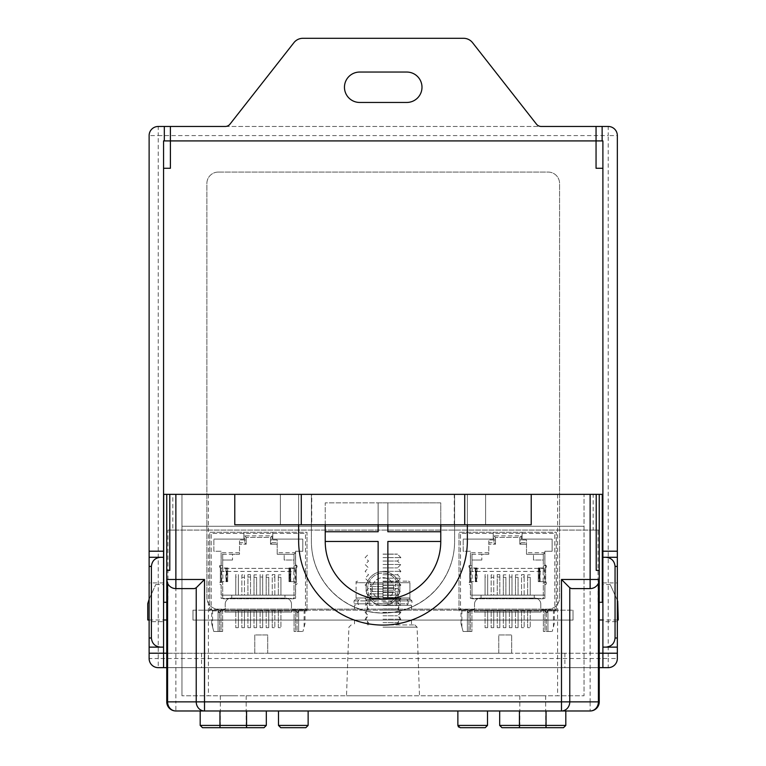 <?xml version="1.0" encoding="UTF-8"?>
<svg xmlns="http://www.w3.org/2000/svg" width="766" height="766" viewBox="0 0 766 766"><rect width="100%" height="100%" fill="white"/><g stroke="black" fill="none" stroke-linecap="round" stroke-linejoin="round"><path stroke-width="0.57" stroke-dasharray="3.83 2.87" d="M590.126 710.982A9.125 9.125 0 0 0 599.242 701.857A9.125 9.125 0 0 1 590.126 710.982L590.126 701.857L175.874 701.857L175.874 530.082L590.126 530.082L590.126 701.857L599.242 701.857L599.242 602.287L598.026 602.287L598.026 530.082L599.242 530.082L599.242 494.357L593.162 494.357L593.162 530.082L599.242 530.082L599.242 494.357L599.242 579.479M593.162 494.357L166.758 494.357L166.758 579.479M166.758 494.357L163.713 494.357L163.713 602.287L163.713 584.573L163.713 602.287L166.758 602.287L166.758 619.991L166.758 602.287L163.713 602.287L167.974 602.287L166.758 602.287L166.758 701.857A9.125 9.125 0 0 0 175.874 710.982L175.874 701.857L166.758 701.857M149.121 599.251L155.737 584.573L149.121 599.251M147.752 619.991L147.752 603.589M599.242 494.357L602.287 494.357L602.287 602.287L602.287 584.573L602.287 602.287L599.242 602.287L599.242 619.991L599.242 602.287L602.287 602.287L598.026 602.287M266.329 725.421L219.957 725.421L219.957 710.982L246.566 710.982L200.194 710.982L561.488 710.982M219.957 710.982L204.512 710.982M246.566 710.982L266.329 710.982L246.566 710.982L246.566 727.7L264.05 727.7M293.311 710.982L308.133 710.982L293.311 710.982M472.689 710.982L457.867 710.982L472.689 710.982M519.434 710.982L499.671 710.982L519.434 710.982L519.434 725.421L499.671 725.421M383 612.36L400.886 612.36L383 612.36M383 615.787L397.468 615.787L383 615.787M383 605.523L400.886 605.523L383 605.523M383 608.941L397.468 608.941L383 608.941M383 598.686L400.886 598.686L383 598.686M383 602.105L397.468 602.105L383 602.105M383 591.84L400.886 591.84L383 591.84M383 595.259L397.468 595.259L383 595.259M383 585.004L400.886 585.004L383 585.004M383 588.422L397.468 588.422L383 588.422M383 581.576L397.468 581.576L383 581.576M383 554.096L397.439 554.096L383 554.096M383 554.191L397.439 554.191L383 554.191M383 557.638L400.886 557.638L383 557.638M383 561.057L397.468 561.057L383 561.057M383 564.475L400.886 564.475L383 564.475M383 567.903L397.468 567.903L383 567.903M383 571.321L400.886 571.321L383 571.321M383 574.739L397.468 574.739L383 574.739M383 578.158L400.886 578.158L383 578.158M383 619.206L400.886 619.206L383 619.206M383 622.653L397.439 622.653L383 622.653M458.528 727.02L460.146 727.7L485.232 727.7M308.133 710.982L308.133 725.421L278.489 725.421L308.133 725.421L278.489 725.421L280.768 727.7L305.854 727.7M590.126 588.604L571.532 588.604M194.468 588.604L175.874 588.604C172.091 588.432 169.334 586.67 167.591 583.309M531.221 524.758L234.779 524.758M311.733 494.357L280.385 494.357L311.398 494.357L311.398 541.323A71.602 71.602 0 0 0 383 612.924A71.602 71.602 0 0 0 454.602 541.323L454.602 494.357L485.615 494.357L311.733 494.357L311.733 524.758M280.385 524.758L280.385 494.357L280.385 524.758M454.267 524.758L454.267 494.357M485.615 524.758L485.615 494.357L485.615 524.758M584.046 494.357L181.954 494.357L311.398 494.357L311.398 541.323A71.602 71.602 0 0 0 383 612.924A71.602 71.602 0 0 0 454.602 541.323L454.602 494.357L584.046 494.357L584.046 695.777L181.954 695.777L584.046 695.777L584.046 494.357M557.591 494.357L557.591 695.777M208.409 494.357L208.409 695.777M181.954 494.357L181.954 695.777L181.954 494.357M181.954 526.28L584.046 526.28L181.954 526.28M532.734 695.777L545.66 695.777L532.734 695.777M233.266 695.777L220.34 695.777L233.266 695.777M383 695.777L346.519 695.777L383 695.777M383 624.932L414.808 624.932L383 624.932M202.483 727.7L246.566 727.7M233.266 727.7L220.34 727.7L233.266 727.7M501.95 727.7L563.517 727.7M532.734 727.7L545.66 727.7L532.734 727.7M593.162 530.082L172.838 530.082L172.838 494.357M598.026 530.082L590.126 530.082M175.874 530.082L167.974 530.082L167.974 602.287M172.838 530.082L167.974 530.082M617.712 601.09L610.263 584.573L617.712 601.09L610.263 584.573L617.712 601.09L618.248 619.991M599.242 570.364L596.207 570.364L596.207 494.357M169.793 494.357L169.793 570.364L166.758 570.364M393.772 599.395L395.84 599.395A16.871 16.871 0 0 0 394.614 576.204A16.871 16.871 0 0 0 371.386 576.204A16.871 16.871 0 0 0 370.16 599.395A16.871 16.871 0 0 1 377.169 572.614A16.871 16.871 0 0 1 399.871 588.451A16.871 16.871 0 0 1 370.16 599.395L371.625 600.917A16.871 16.871 0 0 0 383 605.322L411.505 605.322L383 605.322A16.871 16.871 0 0 0 394.375 600.917L395.84 599.395L410.442 599.395L372.228 599.395A15.358 15.358 0 0 1 372.113 577.621A15.358 15.358 0 0 1 393.887 577.621A15.358 15.358 0 0 1 393.772 599.395L372.228 599.395M383 610.186L411.505 610.186L383 610.186M383 620.067L411.505 620.067L383 620.067M383 597.968L409.906 597.968L356.094 597.968L383 597.968L383 582.706L356.094 582.706L356.094 599.002L356.094 581.586L356.094 582.706L383 582.706L383 597.968M409.906 582.706L383 582.706L409.906 582.706L409.906 599.002L409.906 582.706M383 599.395L408.288 599.395L383 599.395M383 581.155L408.288 581.155L383 581.155M383 599.29L369.317 599.29L383 599.29M383 595.058L394.557 595.058L383 595.058M383 596.293L369.988 596.293L383 596.293M383 592.625L394.557 592.625L383 592.625M383 593.861L369.988 593.861L383 593.861M383 590.193L394.557 590.193L383 590.193M383 591.429L369.988 591.429L383 591.429M383 587.761L394.557 587.761L383 587.761M383 588.997L369.988 588.997L383 588.997M383 585.329L394.557 585.329L383 585.329M383 586.565L369.988 586.565L383 586.565M383 582.897L394.557 582.897L383 582.897M383 584.132L369.988 584.132L383 584.132M383 597.49L394.557 597.49L383 597.49M440.766 531.748L387.864 531.748L440.766 531.748L387.864 531.748L387.864 502.869L325.234 502.869L325.234 541.476L378.136 541.476L378.136 599.041A57.766 57.766 0 0 0 387.864 599.041L387.864 541.476L440.766 541.476L440.766 502.869L378.136 502.869L378.136 531.748L325.234 531.748L325.234 541.476A57.766 57.766 0 0 0 387.864 599.041A57.766 57.766 0 0 0 440.766 541.476L440.766 502.869L325.234 502.869L325.234 541.476A57.766 57.766 0 0 0 383 599.242A57.766 57.766 0 0 0 440.766 541.476L440.766 502.869L325.234 502.869L325.234 531.748L378.136 531.748L325.234 531.748M467.365 524.758L467.365 494.357L454.602 494.357L454.602 541.476A71.602 71.602 0 0 1 383 613.078A71.602 71.602 0 0 1 311.398 541.476L311.398 494.357L298.635 494.357L298.635 540.719A84.365 84.365 0 0 0 383 625.085A84.365 84.365 0 0 0 467.365 540.719L467.365 494.357L298.635 494.357L298.635 540.719A84.365 84.365 0 0 0 383 625.085A84.365 84.365 0 0 0 467.365 540.719L467.365 494.357L454.602 494.357L454.602 541.476A71.602 71.602 0 0 1 383 613.078A71.602 71.602 0 0 1 311.398 541.476L311.398 494.357L298.635 494.357L298.635 540.719A84.365 84.365 0 0 0 383 625.085A84.365 84.365 0 0 0 467.365 540.719L467.365 494.357L298.635 494.357L298.635 524.758M325.234 524.758L325.234 502.869L378.136 502.869L378.136 524.758M325.234 541.476L378.136 541.476L325.234 541.476A57.766 57.766 0 0 0 378.136 599.041L378.136 541.476L378.136 599.041M387.864 599.041L387.864 541.476L387.864 599.041A57.766 57.766 0 0 0 440.766 541.476L387.864 541.476L440.766 541.476M440.766 524.758L440.766 502.869L387.864 502.869L387.864 524.758M378.136 502.869L378.136 531.748L378.136 502.869M387.864 531.748L387.864 502.869L387.864 531.748M596.053 126.467L596.053 140.915L602.89 140.915L602.89 653.216L511.678 653.216L511.678 634.966L498.762 634.966L498.762 653.216L267.698 653.216L267.698 634.966L254.772 634.966L254.772 653.216L267.698 653.216L267.698 634.966L254.772 634.966L254.772 653.216L163.56 653.216L163.56 140.915L602.89 140.915L602.89 168.271L596.053 168.271M170.406 140.915L163.56 140.915L170.406 140.915L170.406 126.467M166.758 653.216L599.242 653.216M498.762 653.216L511.678 653.216L511.678 634.966L498.762 634.966L498.762 653.216M602.89 621.666L602.89 582.907L602.89 621.666L617.339 621.666L617.339 582.907L617.339 621.666M602.89 653.216L602.89 667.655M149.121 135.592L149.121 658.53A9.125 9.125 0 0 0 158.246 667.655L608.214 667.655A9.125 9.125 0 0 0 617.339 658.53L617.339 135.592L608.214 135.592L608.214 658.53L158.246 658.53L158.246 135.592L608.214 135.592L608.214 126.467L158.246 126.467A9.125 9.125 0 0 0 149.121 135.592L158.246 135.592L158.246 126.467M149.121 621.666L149.121 582.907L149.121 621.666L163.56 621.666L163.56 582.907L163.56 621.666M170.406 168.271L163.56 168.271L163.56 140.915M163.56 653.216L163.56 667.655M596.101 140.915L602.89 140.915M166.758 667.655L599.242 667.655M225.214 126.467L541.246 126.467A6.08 6.08 0 0 1 536.459 124.14L472.545 42.666A11.404 11.404 0 0 0 463.574 38.3L302.886 38.3A11.404 11.404 0 0 0 293.914 42.666L229.992 124.14A6.08 6.08 0 0 1 225.214 126.467M218.291 172.072L548.169 172.072A11.404 11.404 0 0 1 559.573 183.476L559.573 597.729A11.404 11.404 0 0 1 548.169 609.123L218.291 609.123A11.404 11.404 0 0 1 206.887 597.729L206.887 183.476A11.404 11.404 0 0 1 218.291 172.072L548.169 172.072A11.404 11.404 0 0 1 559.573 183.476L559.573 597.729A11.404 11.404 0 0 1 548.169 609.123L218.291 609.123A11.404 11.404 0 0 1 206.887 597.729L206.887 183.476A11.404 11.404 0 0 1 218.291 172.072M359.666 72.052L406.794 72.052A15.205 15.205 0 0 1 421.989 87.247A15.205 15.205 0 0 1 406.794 102.453L359.666 102.453A15.205 15.205 0 0 1 344.461 87.247A15.205 15.205 0 0 1 359.666 72.052M602.89 647.126L617.339 647.126M617.339 557.284L602.89 557.284M149.121 647.126L163.56 647.126M163.56 557.284L149.121 557.284M163.56 582.907L149.121 582.907M608.214 126.467A9.125 9.125 0 0 1 617.339 135.592A9.125 9.125 0 0 0 608.214 126.467M192.975 610.186L573.025 610.186L192.975 610.186L192.975 620.067L573.025 620.067L192.975 620.067L192.975 610.186M573.025 610.186L573.025 620.067L573.025 610.186M277.196 552.726L277.196 542.692L277.196 544.214L270.503 544.214L270.503 537.378L246.183 537.378L270.503 537.378L270.503 539.963L277.196 539.963L277.196 554.249L277.196 552.726L295.513 552.726L295.513 565.806L293.991 565.806L293.991 554.249L284.186 554.249L284.186 560.023L293.991 560.023L293.991 554.249L277.196 554.249L284.186 554.249L284.186 560.023L293.991 560.023L293.991 571.426L222.695 571.426L222.695 565.806L220.34 565.806L222.695 565.806L222.695 554.249L222.695 568.382L293.991 568.382L222.695 568.382L222.695 571.426M239.499 542.692L239.499 544.214L246.183 544.214L239.499 544.214L239.499 539.963L246.183 539.963L246.183 544.214L246.183 537.378L246.183 539.963L239.499 539.963L239.499 554.249L222.695 554.249L221.173 552.726L239.499 552.726L239.499 542.692L244.66 542.692L244.66 535.855L272.026 535.855L272.026 542.692L277.196 542.692M222.695 554.249L232.5 554.249L232.5 560.023L232.5 554.249L239.499 554.249L239.499 552.726M232.5 560.023L222.695 560.023L232.5 560.023M295.513 595.144L221.173 595.144L221.173 582.524L222.695 582.524L222.695 595.144L293.991 595.144L293.991 598.792L222.695 598.792L293.991 598.792L293.991 582.524L295.513 582.524L295.513 595.144L293.991 595.144L293.991 582.524L296.346 582.524L296.346 565.806L293.991 565.806L293.991 571.426M225.204 609.477L209.702 609.477L225.204 609.477L225.204 604.154L225.204 609.477M272.792 532.255L272.792 539.092L302.809 539.092L272.792 539.092L272.792 532.255L306.994 532.255L306.994 610.885L306.994 609.477L306.994 610.186L209.702 610.186L209.702 609.477L211.225 609.477L211.225 610.186L209.702 610.186L209.702 532.255L243.904 532.255L243.904 539.092L213.877 539.092L243.904 539.092L243.904 532.255L272.792 532.255M270.503 544.214L270.503 539.963L277.196 539.963L277.196 544.214L270.503 544.214L272.026 542.692M306.994 610.186L305.471 610.186L305.471 609.477L306.994 609.477L291.482 609.477L306.994 609.477L305.471 609.477L305.471 533.423L211.225 533.423L211.225 610.186L305.471 610.186L305.471 533.423L211.225 533.423L211.225 609.477L209.702 609.477L209.702 610.885L306.994 610.885L291.789 610.885L291.789 612.063L224.898 612.063L224.898 610.885L209.702 610.885L209.702 532.255L306.994 532.255L306.994 610.186M272.256 610.646L272.256 627.67L274.841 627.67L272.256 627.67L272.256 610.186L274.841 610.186L272.256 610.646L274.841 610.186L274.841 627.67L274.841 610.646M260.095 610.186L262.681 610.186L260.095 610.186L260.095 627.67L260.095 610.186M247.935 610.186L250.52 610.186L247.935 610.186L247.935 627.67L247.935 610.186M235.775 610.186L238.35 610.186L235.775 610.186L235.775 627.67L235.775 610.186M220.34 610.186L211.675 610.186L222.619 610.186L220.34 610.186L220.34 611.335A1.139 1.139 0 0 1 219.2 612.474A1.139 1.139 0 0 1 218.061 611.335A1.139 1.139 0 0 0 219.2 612.474A1.139 1.139 0 0 0 220.34 611.335L220.34 610.186L219.641 612.388L218.061 611.335L219.641 612.388L220.34 610.186M298.635 610.186L294.067 610.186L296.346 610.186L296.346 611.335A1.139 1.139 0 0 0 297.486 612.474A1.139 1.139 0 0 0 298.635 611.335A1.139 1.139 0 0 1 297.486 612.474A1.139 1.139 0 0 1 296.346 611.335L297.055 612.388L296.346 610.186L305.012 610.186L305.012 623.658L302.924 631.471L304.121 626.981L304.121 610.186L298.635 610.186L298.635 631.471L298.635 610.186M304.121 610.186L305.012 610.186M241.855 610.186L244.44 610.186L241.855 610.186L241.855 627.67L241.855 610.186M254.015 610.186L256.6 610.186L254.015 610.186L254.015 627.67L254.015 610.186M266.175 610.186L268.761 610.186L266.175 610.186L266.175 627.67L266.175 610.186M278.336 610.646L278.336 627.67L280.921 627.67L278.336 627.67L278.336 610.186L280.921 610.186L278.336 610.646L280.921 610.186L280.921 627.67L280.921 610.646M211.225 610.186L211.225 609.477L211.225 610.186M212.565 610.186L212.565 626.981L213.771 631.471L219.641 631.471L219.641 612.388L219.641 631.471L221.048 631.471L218.061 631.471L218.061 610.186L218.061 631.471L218.061 610.186L218.061 631.471L213.771 631.471L211.675 623.658L211.675 610.186M227.234 581.653L226.066 581.653L226.544 567.979L221.106 567.979A1.522 1.522 0 0 1 219.631 566.064A1.522 1.522 0 0 1 221.106 564.935L221.106 551.252L213.877 551.252L213.877 539.092L213.877 551.252L221.106 551.252L221.106 564.935A1.522 1.522 0 0 0 219.583 566.457A1.522 1.522 0 0 0 221.106 567.979L227.713 567.979L227.713 581.653L221.106 581.653A1.522 1.522 0 0 0 219.583 583.175A1.522 1.522 0 0 0 221.106 584.697L221.106 598.38L295.59 598.38L284.952 598.38L284.952 595.144L284.952 598.792L221.106 598.38L221.106 584.697A1.522 1.522 0 0 1 220.34 581.863L220.34 582.524L222.695 582.524L222.695 598.792L222.695 595.144L221.173 595.144M231.744 598.792L231.744 595.144L231.744 598.792M289.462 567.979L290.62 567.979L290.62 581.653L295.59 581.653L288.974 581.653L289.462 581.653L289.462 567.979L288.974 567.979L295.59 567.979A1.522 1.522 0 0 0 296.346 567.769L296.346 581.863A1.522 1.522 0 0 0 295.59 581.653A1.522 1.522 0 0 1 297.112 583.175A1.522 1.522 0 0 1 295.59 584.697L295.59 598.38L295.59 584.697A1.522 1.522 0 0 0 296.346 581.863L296.346 582.524L295.513 582.524M221.173 582.524L220.34 582.524L220.34 565.806L220.34 581.863A1.522 1.522 0 0 1 221.106 581.653L226.544 581.653L226.497 567.979M235.775 577.047L235.775 595.144L238.35 595.144L235.775 595.144L235.775 574.596L238.35 574.596L238.35 595.144L238.35 577.047L235.775 577.047L235.775 574.596M274.841 574.596L272.256 574.596L272.256 577.047L274.841 577.047L274.841 574.596L274.841 595.144L272.256 595.144L272.256 574.596M278.336 577.315L278.336 595.144L278.336 574.873L278.336 577.315L280.921 577.315L280.921 595.144L278.336 595.144L280.921 595.144L280.921 577.315M241.855 577.315L244.44 577.315L244.44 574.873L241.855 574.873L241.855 595.144L244.44 595.144L244.44 577.315M262.681 574.596L262.681 595.144L260.095 595.144L260.095 574.596L260.095 577.047L262.681 577.047L262.681 574.596L260.095 574.596M266.175 577.315L268.761 577.315L268.761 595.144L266.175 595.144L266.175 574.873L266.175 595.144L268.761 595.144L268.761 577.315M250.52 574.596L247.935 574.596L247.935 595.144L250.52 595.144L250.52 574.596L250.52 595.144L247.935 595.144L247.935 574.596M268.761 610.646L268.761 627.67L268.761 610.646L266.175 610.646M262.681 610.646L262.681 627.67L262.681 610.646L260.095 610.646M256.6 610.646L256.6 627.67L256.6 610.646L254.015 610.646M250.52 610.646L250.52 627.67L250.52 610.646L247.935 610.646M244.44 610.646L244.44 627.67L244.44 610.646L241.855 610.646M238.35 610.646L238.35 627.67L238.35 610.646L235.775 610.646M290.793 581.653L290.793 567.979L295.59 567.979L295.59 581.653L295.59 567.979A1.522 1.522 0 0 0 297.112 566.457A1.522 1.522 0 0 0 295.59 564.935L295.59 551.252L302.809 551.252L302.809 539.092L302.809 551.252L295.59 551.252L295.59 564.935A1.522 1.522 0 0 1 296.346 567.769L296.346 565.806L295.513 565.806M298.635 611.335L297.055 612.388L298.635 611.335M290.793 567.979L290.151 567.979L290.19 581.653L290.62 567.979M226.066 567.979L227.234 567.979M294.067 631.471L294.067 610.186L294.067 631.471L302.924 631.471L295.647 631.471L295.647 610.186L295.647 631.471L294.067 631.471M222.619 610.186L222.619 631.471L222.619 610.186M221.048 631.471L222.619 631.471L221.048 631.471L221.048 610.186L221.048 631.471M305.012 623.658L304.121 626.981M212.565 626.981L211.675 623.658M254.015 577.315L256.6 577.315L256.6 595.144L254.015 595.144L254.015 574.873L254.015 595.144L256.6 595.144L256.6 577.315M278.336 574.873L280.921 574.873M238.35 577.047L238.35 574.596M268.761 574.873L266.175 574.873M247.935 577.047L250.52 577.047M256.6 574.873L254.015 574.873M221.173 565.806L221.173 552.726M290.62 581.653L289.462 581.653M274.841 577.047L274.841 595.144L272.256 595.144L272.256 577.047M241.855 574.873L241.855 595.144L244.44 595.144L244.44 574.873M262.681 577.047L262.681 595.144L260.095 595.144L260.095 577.047M231.284 598.074L285.402 598.074L231.284 598.074A6.08 6.08 0 0 0 225.204 604.154A6.08 6.08 0 0 1 231.284 598.074M291.482 604.154L291.482 609.477L291.482 604.154A6.08 6.08 0 0 0 285.402 598.074A6.08 6.08 0 0 1 291.482 604.154M291.789 612.063L224.898 612.063L224.898 610.885L291.789 610.885L291.789 612.063M238.35 627.67L235.775 627.67L238.35 627.67M244.44 627.67L241.855 627.67L244.44 627.67M250.52 627.67L247.935 627.67L250.52 627.67M256.6 627.67L254.015 627.67L256.6 627.67M262.681 627.67L260.095 627.67L262.681 627.67M268.761 627.67L266.175 627.67L268.761 627.67M305.471 610.186L305.471 609.477L305.471 610.186M270.503 537.378L272.026 535.855M246.183 537.378L244.66 535.855M246.183 544.214L244.66 542.692M293.991 554.249L295.513 552.726M526.501 552.726L526.501 542.692L526.501 544.214L519.817 544.214L519.817 537.378L495.497 537.378L519.817 537.378L519.817 539.963L526.501 539.963L526.501 554.249L526.501 552.726L544.827 552.726L544.827 565.806L543.305 565.806L543.305 554.249L533.5 554.249L533.5 560.023L543.305 560.023L543.305 554.249L526.501 554.249L533.5 554.249L533.5 560.023L543.305 560.023L543.305 571.426L472.009 571.426L472.009 565.806L469.654 565.806L472.009 565.806L472.009 554.249L472.009 568.382L543.305 568.382L472.009 568.382L472.009 571.426M488.804 542.692L488.804 544.214L495.497 544.214L488.804 544.214L488.804 539.963L495.497 539.963L495.497 544.214L495.497 537.378L495.497 539.963L488.804 539.963L488.804 554.249L472.009 554.249L470.487 552.726L488.804 552.726L488.804 542.692L493.974 542.692L493.974 535.855L521.34 535.855L521.34 542.692L526.501 542.692M472.009 554.249L481.814 554.249L481.814 560.023L481.814 554.249L488.804 554.249L488.804 552.726M481.814 560.023L472.009 560.023L481.814 560.023M544.827 595.144L470.487 595.144L470.487 582.524L472.009 582.524L472.009 595.144L543.305 595.144L543.305 598.792L472.009 598.792L543.305 598.792L543.305 582.524L544.827 582.524L544.827 595.144L543.305 595.144L543.305 582.524L545.66 582.524L545.66 565.806L543.305 565.806L543.305 571.426M474.518 609.477L459.006 609.477L474.518 609.477L474.518 604.154L474.518 609.477M522.096 532.255L522.096 539.092L552.123 539.092L522.096 539.092L522.096 532.255L556.298 532.255L556.298 610.885L556.298 609.477L556.298 610.186L459.006 610.186L459.006 609.477L460.529 609.477L460.529 610.186L459.006 610.186L459.006 532.255L493.208 532.255L493.208 539.092L463.191 539.092L493.208 539.092L493.208 532.255L522.096 532.255M519.817 544.214L519.817 539.963L526.501 539.963L526.501 544.214L519.817 544.214L521.34 542.692M556.298 610.186L554.775 610.186L554.775 609.477L556.298 609.477L540.796 609.477L556.298 609.477L554.775 609.477L554.775 533.423L460.529 533.423L460.529 610.186L554.775 610.186L554.775 533.423L460.529 533.423L460.529 609.477L459.006 609.477L459.006 610.885L556.298 610.885L541.102 610.885L541.102 612.063L474.211 612.063L474.211 610.885L459.006 610.885L459.006 532.255L556.298 532.255L556.298 610.186M521.56 610.646L521.56 627.67L524.145 627.67L521.56 627.67L521.56 610.186L524.145 610.186L521.56 610.646L524.145 610.186L524.145 627.67L524.145 610.646M509.4 610.186L511.985 610.186L509.4 610.186L509.4 627.67L509.4 610.186M497.239 610.186L499.825 610.186L497.239 610.186L497.239 627.67L497.239 610.186M485.079 610.186L487.664 610.186L485.079 610.186L485.079 627.67L485.079 610.186M469.654 610.186L460.988 610.186L471.933 610.186L469.654 610.186L469.654 611.335A1.139 1.139 0 0 1 468.514 612.474A1.139 1.139 0 0 1 467.365 611.335A1.139 1.139 0 0 0 468.514 612.474A1.139 1.139 0 0 0 469.654 611.335L469.654 610.186L468.945 612.388L467.365 611.335L468.945 612.388L469.654 610.186M547.939 610.186L543.381 610.186L545.66 610.186L545.66 611.335A1.139 1.139 0 0 0 546.8 612.474A1.139 1.139 0 0 0 547.939 611.335A1.139 1.139 0 0 1 546.8 612.474A1.139 1.139 0 0 1 545.66 611.335L546.359 612.388L545.66 610.186L554.325 610.186L554.325 623.658L552.229 631.471L553.435 626.981L553.435 610.186L547.939 610.186L547.939 631.471L547.939 610.186M553.435 610.186L554.325 610.186M491.159 610.186L493.744 610.186L491.159 610.186L491.159 627.67L491.159 610.186M503.319 610.186L505.905 610.186L503.319 610.186L503.319 627.67L503.319 610.186M515.48 610.186L518.065 610.186L515.48 610.186L515.48 627.67L515.48 610.186M527.65 610.646L527.65 627.67L530.225 627.67L527.65 627.67L527.65 610.186L530.225 610.186L527.65 610.646L530.225 610.186L530.225 627.67L530.225 610.646M460.529 610.186L460.529 609.477L460.529 610.186M461.879 610.186L461.879 626.981L463.076 631.471L468.945 631.471L468.945 612.388L468.945 631.471L470.353 631.471L467.365 631.471L467.365 610.186L467.365 631.471L467.365 610.186L467.365 631.471L463.076 631.471L460.988 623.658L460.988 610.186M476.538 581.653L475.38 581.653L475.81 567.979L470.41 567.979A1.522 1.522 0 0 1 468.945 566.064A1.522 1.522 0 0 1 470.41 564.935L470.41 551.252L463.191 551.252L463.191 539.092L463.191 551.252L470.41 551.252L470.41 564.935A1.522 1.522 0 0 0 468.888 566.457A1.522 1.522 0 0 0 470.41 567.979L477.026 567.979L476.538 567.979L476.538 581.653L477.026 581.653L470.41 581.653A1.522 1.522 0 0 0 468.888 583.175A1.522 1.522 0 0 0 470.41 584.697L470.41 598.38L544.894 598.38L534.256 598.38L534.256 595.144L534.256 598.792L470.41 598.38L470.41 584.697A1.522 1.522 0 0 1 469.654 581.863L469.654 582.524L472.009 582.524L472.009 598.792L472.009 595.144L470.487 595.144M481.048 598.792L481.048 595.144L481.048 598.792M538.766 567.979L539.934 567.979L539.934 581.653L544.894 581.653L538.287 581.653L538.287 567.979L544.894 567.979A1.522 1.522 0 0 0 545.66 567.769L545.66 581.863A1.522 1.522 0 0 0 544.894 581.653A1.522 1.522 0 0 1 546.417 583.175A1.522 1.522 0 0 1 544.894 584.697L544.894 598.38L544.894 584.697A1.522 1.522 0 0 0 545.66 581.863L545.66 582.524L544.827 582.524M470.487 582.524L469.654 582.524L469.654 565.806L469.654 581.863A1.522 1.522 0 0 1 470.41 581.653L475.849 581.653L475.81 567.979L475.38 581.653M485.079 577.047L485.079 595.144L487.664 595.144L485.079 595.144L485.079 574.596L487.664 574.596L487.664 595.144L487.664 577.047L485.079 577.047L485.079 574.596M524.145 574.596L521.56 574.596L521.56 577.047L524.145 577.047L524.145 574.596L524.145 595.144L521.56 595.144L521.56 574.596M527.65 577.315L527.65 595.144L527.65 574.873L527.65 577.315L530.225 577.315L530.225 595.144L527.65 595.144L530.225 595.144L530.225 577.315M491.159 577.315L493.744 577.315L493.744 574.873L491.159 574.873L491.159 595.144L493.744 595.144L493.744 577.315M511.985 574.596L511.985 595.144L509.4 595.144L509.4 574.596L509.4 577.047L511.985 577.047L511.985 574.596L509.4 574.596M515.48 577.315L518.065 577.315L518.065 595.144L515.48 595.144L515.48 574.873L515.48 595.144L518.065 595.144L518.065 577.315M499.825 574.596L497.239 574.596L497.239 595.144L499.825 595.144L499.825 574.596L499.825 595.144L497.239 595.144L497.239 574.596M518.065 610.646L518.065 627.67L518.065 610.646L515.48 610.646M511.985 610.646L511.985 627.67L511.985 610.646L509.4 610.646M505.905 610.646L505.905 627.67L505.905 610.646L503.319 610.646M499.825 610.646L499.825 627.67L499.825 610.646L497.239 610.646M493.744 610.646L493.744 627.67L493.744 610.646L491.159 610.646M487.664 610.646L487.664 627.67L487.664 610.646L485.079 610.646M540.097 581.653L540.097 567.979L544.894 567.979L544.894 581.653L544.894 567.979A1.522 1.522 0 0 0 546.417 566.457A1.522 1.522 0 0 0 544.894 564.935L544.894 551.252L552.123 551.252L552.123 539.092L552.123 551.252L544.894 551.252L544.894 564.935A1.522 1.522 0 0 1 545.66 567.769L545.66 565.806L544.827 565.806M547.939 611.335L546.359 612.388L547.939 611.335M540.097 567.979L539.456 567.979L539.503 581.653M475.38 567.979L476.538 567.979M543.381 631.471L543.381 610.186L543.381 631.471L552.229 631.471L544.952 631.471L544.952 610.186L544.952 631.471L543.381 631.471M471.933 610.186L471.933 631.471L471.933 610.186M470.353 631.471L471.933 631.471L470.353 631.471L470.353 610.186L470.353 631.471M554.325 623.658L553.435 626.981M461.879 626.981L460.988 623.658M503.319 577.315L505.905 577.315L505.905 595.144L503.319 595.144L503.319 574.873L503.319 595.144L505.905 595.144L505.905 577.315M527.65 574.873L530.225 574.873M487.664 577.047L487.664 574.596M518.065 574.873L515.48 574.873M497.239 577.047L499.825 577.047M505.905 574.873L503.319 574.873M470.487 565.806L470.487 552.726M539.934 581.653L538.766 581.653M524.145 577.047L524.145 595.144L521.56 595.144L521.56 577.047M491.159 574.873L491.159 595.144L493.744 595.144L493.744 574.873M511.985 577.047L511.985 595.144L509.4 595.144L509.4 577.047M480.598 598.074L534.716 598.074L480.598 598.074A6.08 6.08 0 0 0 474.518 604.154A6.08 6.08 0 0 1 480.598 598.074M540.796 604.154L540.796 609.477L540.796 604.154A6.08 6.08 0 0 0 534.716 598.074A6.08 6.08 0 0 1 540.796 604.154M541.102 612.063L474.211 612.063L474.211 610.885L541.102 610.885L541.102 612.063M487.664 627.67L485.079 627.67L487.664 627.67M493.744 627.67L491.159 627.67L493.744 627.67M499.825 627.67L497.239 627.67L499.825 627.67M505.905 627.67L503.319 627.67L505.905 627.67M511.985 627.67L509.4 627.67L511.985 627.67M518.065 627.67L515.48 627.67L518.065 627.67M554.775 610.186L554.775 609.477L554.775 610.186M519.817 537.378L521.34 535.855M495.497 537.378L493.974 535.855M495.497 544.214L493.974 542.692M543.305 554.249L544.827 552.726M359.216 599.395L357.894 600.917L354.045 600.917L411.955 600.917L408.106 600.917L408.106 603.809L354.045 603.809L365.88 603.809L365.88 600.917L357.894 600.917L357.894 603.809L359.216 605.322M368.025 599.395L397.975 599.395L368.025 599.395L368.025 605.322L397.975 605.322L368.025 605.322M393.791 588.451A10.791 10.791 0 0 0 377.6 579.106A10.791 10.791 0 0 0 377.6 597.796A10.791 10.791 0 0 0 393.791 588.451A10.791 10.791 0 0 0 377.6 579.106A10.791 10.791 0 0 0 377.6 597.796A10.791 10.791 0 0 0 393.791 588.451M376.001 605.322L376.001 603.809L369.662 603.809L369.662 600.917L365.88 600.917A1.522 1.513 -90 0 1 367.393 599.395M406.784 599.395L408.106 600.917L396.338 600.917L396.338 603.809L389.999 603.809L389.999 605.322M406.784 605.322L408.106 603.809L400.12 603.809A1.522 1.513 90 0 1 398.607 605.322M487.511 710.982L487.511 725.421L457.867 725.421L487.511 725.421L457.867 725.421L457.867 710.982M383 627.134L417.087 627.134L383 627.134M219.957 727.7L219.957 725.421L200.194 725.421M565.806 725.421L546.043 725.421L546.043 710.982M546.043 727.7L546.043 725.421L519.434 725.421L519.434 727.7M201.563 653.216L201.563 667.655M564.887 653.216L564.887 667.655M617.339 658.53A9.125 9.125 0 0 1 608.214 667.655L608.214 658.53L617.339 658.53M158.246 667.655A9.125 9.125 0 0 1 149.121 658.53L158.246 658.53L158.246 667.655M221.106 581.653L221.106 567.979L221.106 581.653M294.948 567.979L294.948 581.653M289.021 581.653L289.021 567.979M289.692 567.979L289.692 581.653M293.847 581.653L293.847 567.979M297.055 612.388L297.055 631.471L297.055 612.388M227.004 581.653L227.004 567.979M222.839 567.979L222.839 581.653M227.665 567.979L227.665 581.653M225.903 567.979L225.903 581.653M221.738 581.653L221.738 567.979M470.41 581.653L470.41 567.979L470.41 581.653M544.262 567.979L544.262 581.653M538.335 581.653L538.335 567.979M538.996 567.979L538.996 581.653M543.161 581.653L543.161 567.979M546.359 612.388L546.359 631.471L546.359 612.388M476.308 581.653L476.308 567.979M472.153 567.979L472.153 581.653M476.979 567.979L476.979 581.653M475.207 567.979L475.207 581.653M471.052 581.653L471.052 567.979M371.625 600.917L369.662 600.917L369.662 599.395M396.338 599.395L396.338 600.917L394.375 600.917M398.607 599.395A1.522 1.513 -90 0 1 400.12 600.917L400.12 603.809L396.338 603.809L396.338 605.322M398.358 588.451A15.358 15.358 0 0 0 375.321 575.151A15.358 15.358 0 0 0 375.321 601.75A15.358 15.358 0 0 0 398.358 588.451M399.871 588.451A16.871 16.871 0 0 1 370.16 599.395A16.871 16.871 0 0 1 377.169 572.614A16.871 16.871 0 0 1 399.871 588.451M395.84 599.395A16.871 16.871 0 0 0 394.614 576.204A16.871 16.871 0 0 0 371.386 576.204A16.871 16.871 0 0 0 370.16 599.395M367.393 605.322A1.522 1.513 -90 0 1 365.88 603.809L369.662 603.809L369.662 605.322M149.121 619.991L163.56 619.991M155.737 584.573L163.56 584.573M397.439 624.932L397.439 622.653L400.886 619.206L397.468 615.787L400.886 612.36L397.468 608.941L400.886 605.523L397.468 602.105L400.886 598.686L397.468 595.259L400.886 591.84L397.468 588.422L400.886 585.004L397.468 581.576L400.886 578.158L397.468 574.739L400.886 571.321L397.468 567.903L400.886 564.475L397.468 561.057L400.886 557.638L397.439 554.096M368.561 624.932L368.561 622.653L365.114 619.206L368.532 615.787L365.114 612.36L368.532 608.941L365.114 605.523L368.532 602.105L365.114 598.686L368.532 595.259L365.114 591.84L368.532 588.422L365.114 585.004L368.532 581.576L365.114 578.158L368.532 574.739L365.114 571.321L368.532 567.903L365.114 564.475L368.532 561.057L365.114 557.638L368.561 554.096M278.489 725.421L278.489 710.982M351.192 624.932L348.913 627.134L346.519 695.777M414.808 624.932L417.087 627.134L419.481 695.777M220.34 695.777L220.34 727.7M246.183 695.777L246.183 727.7M519.817 695.777L519.817 727.7M545.66 695.777L545.66 727.7M610.263 584.573L602.89 584.573M617.339 619.991L602.89 619.991M354.495 605.322L354.495 610.186M411.505 605.322L411.505 610.186M398.579 610.186L398.579 605.322M367.421 610.186L367.421 605.322M354.495 620.067L354.495 624.932M411.505 620.067L411.505 624.932M398.579 624.932L398.579 620.067M367.421 624.932L367.421 620.067M396.683 599.395L394.557 597.49L396.012 596.293L394.557 595.058L396.012 593.861L394.557 592.625L396.012 591.429L394.557 590.193L396.012 588.997L394.557 587.761L396.012 586.565L394.557 585.329L396.012 584.132L394.557 582.897L396.683 581.155M369.317 599.395L371.443 597.49L369.988 596.293L371.443 595.058L369.988 593.861L371.443 592.625L369.988 591.429L371.443 590.193L369.988 588.997L371.443 587.761L369.988 586.565L371.443 585.329L369.988 584.132L371.443 582.897L369.317 581.155M357.712 581.155L356.094 581.586M408.288 581.155L409.906 581.586M408.288 599.395L409.906 599.002M357.712 599.395L356.094 599.002M602.89 582.907L617.339 582.907M366.205 610.186L366.205 620.067M399.795 610.186L399.795 620.067M226.544 581.653L226.544 567.979M227.713 567.979L227.713 581.653M288.974 567.979L288.974 581.653M539.456 581.653L539.456 567.979M477.026 567.979L477.026 581.653M538.287 567.979L538.287 581.653M355.558 599.395L354.045 600.917L354.045 603.809L355.558 605.322M410.442 599.395L411.955 600.917L411.955 603.809L410.442 605.322M397.975 599.395L397.975 605.322"/><path stroke-width="1.15" d="M147.752 603.589L149.121 599.251L147.752 603.589L147.752 619.991L149.121 619.991M561.488 579.479L569.77 587.761L571.532 588.604L590.126 588.604A9.125 9.125 0 0 0 599.242 579.479L598.409 583.309C596.666 586.67 593.909 588.432 590.126 588.604A9.125 9.125 0 0 0 599.242 579.479L599.242 602.287L602.287 602.287L602.287 494.357L599.242 494.357L599.242 701.857A9.125 9.125 0 0 1 590.126 710.982L175.874 710.982L204.512 710.982L204.512 701.857L561.488 701.857L561.488 579.479L590.126 579.479L590.126 494.357L599.242 494.357M499.671 710.982L499.671 725.421L565.806 725.421L565.806 710.982L590.126 710.982A9.125 8.282 -90 0 0 598.409 701.857L598.409 583.309M565.806 710.982L561.488 710.982A9.125 8.282 -90 0 0 569.77 701.857L599.242 701.857M305.854 727.7L308.133 725.421L305.854 727.7L280.768 727.7L278.489 725.421L308.133 725.421L308.133 710.982M485.232 727.7L487.511 725.421L485.232 727.7L460.146 727.7L457.867 725.421L487.511 725.421L487.511 710.982M175.874 710.982A9.125 8.282 -90 0 1 167.591 701.857L166.758 701.857A9.125 9.125 0 0 0 175.874 710.982A9.125 9.125 0 0 1 166.758 701.857L166.758 579.479L167.591 583.309L167.591 701.857L196.23 701.857L196.23 587.761L194.468 588.604L175.874 588.604A9.125 9.125 0 0 1 166.758 579.479L166.758 570.364L169.793 570.364L169.793 494.357L166.758 494.357L166.758 570.364M169.793 494.357L234.779 494.357L234.779 524.758L531.221 524.758L531.221 494.357L590.126 494.357M175.874 494.357L175.874 579.479L166.758 579.479L166.758 602.287L163.713 602.287L163.713 494.357L166.758 494.357M464.713 524.758L464.713 494.357L531.221 494.357M301.287 524.758L301.287 494.357L464.713 494.357M234.779 494.357L301.287 494.357M219.957 727.7L219.957 725.421L266.329 725.421L264.05 727.7L202.483 727.7L200.194 725.421L219.957 725.421L219.957 710.982M565.806 725.421L563.517 727.7L501.95 727.7L499.671 725.421M617.712 601.09L618.248 619.991L617.339 619.991M596.207 494.357L596.207 570.364L599.242 570.364M196.23 587.761L204.512 579.479L204.512 701.857L196.23 701.857A9.125 8.282 -90 0 0 204.512 710.982M378.136 524.758L378.136 531.748L325.234 531.748M325.234 524.758L325.234 541.476L378.136 541.476L378.136 599.041M387.864 599.041L387.864 541.476L440.766 541.476L440.766 524.758M298.635 524.758L298.635 540.719A84.365 84.365 0 0 0 383 625.085A84.365 84.365 0 0 0 467.365 540.719L467.365 524.758M325.234 541.476A57.766 57.766 0 0 0 383 599.242A57.766 57.766 0 0 0 440.766 541.476M440.766 531.748L387.864 531.748L387.864 524.758M599.242 653.216L602.89 653.216L602.89 140.915L163.56 140.915L163.56 168.271L170.406 168.271L170.406 126.467L158.246 126.467A9.125 9.125 0 0 0 149.121 135.592L149.121 551.204L163.56 551.204L163.56 168.271M163.56 551.204L163.56 653.216L166.758 653.216M602.89 653.216L602.89 667.655L608.214 667.655A9.125 9.125 0 0 0 617.339 658.53L617.339 653.216L602.89 653.216M149.121 566.409L149.121 638.011L151.4 638.011L151.4 566.409L149.121 566.409L149.121 551.204M149.121 653.216L163.56 653.216L163.56 667.655L158.246 667.655A9.125 9.125 0 0 1 149.121 658.53L149.121 638.011M602.89 168.271L596.053 168.271L596.053 126.467L608.214 126.467A9.125 9.125 0 0 1 617.339 135.592L617.339 653.216M599.242 667.655L602.89 667.655M163.56 667.655L166.758 667.655M596.053 126.467L541.246 126.467A6.08 6.08 0 0 1 536.459 124.14L472.545 42.666A11.404 11.404 0 0 0 463.574 38.3L302.886 38.3A11.404 11.404 0 0 0 293.914 42.666L229.992 124.14A6.08 6.08 0 0 1 225.214 126.467L170.406 126.467M406.794 102.453L359.666 102.453A15.205 15.205 0 0 1 344.461 87.247A15.205 15.205 0 0 1 359.666 72.052L406.794 72.052A15.205 15.205 0 0 1 421.989 87.247A15.205 15.205 0 0 1 406.794 102.453M617.339 647.126L602.89 647.126M617.339 566.409L615.06 566.409L615.06 638.011L617.339 638.011M602.89 557.284L617.339 557.284M163.56 647.126L149.121 647.126M149.121 557.284L163.56 557.284M615.06 566.409C614.476 560.913 611.431 557.868 605.935 557.284M605.935 647.126C611.431 646.552 614.476 643.507 615.06 638.011M160.525 557.284C155.019 557.868 151.984 560.913 151.4 566.409M151.4 638.011C151.984 643.507 155.019 646.552 160.525 647.126M569.77 587.761L569.77 701.857L561.488 701.857L561.488 710.982M175.874 588.604L175.874 579.479L204.512 579.479M246.566 727.7L246.566 710.982M519.434 727.7L519.434 710.982M546.043 727.7L546.043 710.982M599.242 579.479L590.126 579.479L590.126 588.604M164.326 140.915L164.326 126.467M602.133 126.467L602.133 140.915M602.89 551.204L617.339 551.204M163.56 619.991L166.758 619.991M278.489 725.421L278.489 710.982M458.528 727.02L457.867 725.421L457.867 710.982M200.194 725.421L200.194 710.982M266.329 725.421L266.329 710.982M602.89 584.573L602.287 584.573M602.89 619.991L599.242 619.991"/></g></svg>
